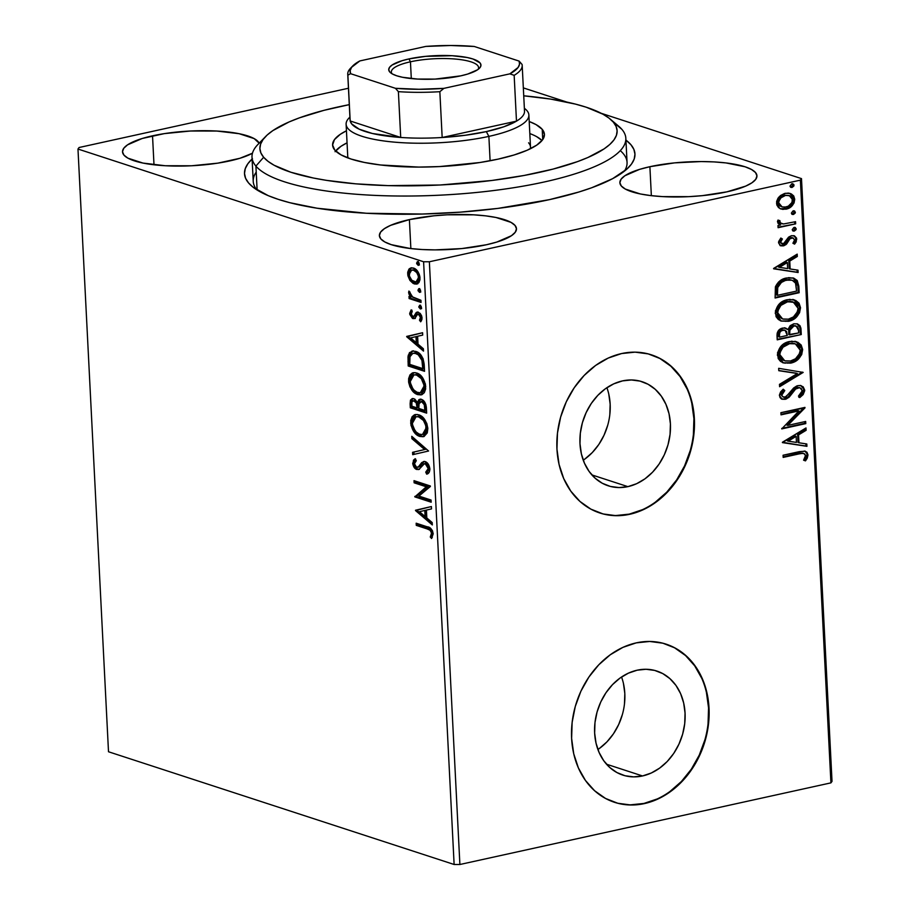 <?xml version="1.0" encoding="UTF-8"?>
<svg xmlns="http://www.w3.org/2000/svg" width="910" height="910" viewBox="0 0 910 910"><rect width="100%" height="100%" fill="white"/><g stroke="black" fill="none" stroke-linecap="round" stroke-linejoin="round"><path stroke-width="1.36" d="M614.58 123.191A187.153 47.411 177.1 0 1 621.928 129.402L613.385 122.19A178.838 45.307 177.1 0 1 474.906 182.398A178.838 45.307 177.1 0 1 263.638 157.248L255.915 166.098A187.153 47.411 -2.9 0 0 477.011 192.419A187.153 47.411 -2.9 0 0 621.928 129.402A187.153 47.411 177.1 0 1 625.83 138.286L627.058 162.389A187.153 47.411 177.1 0 1 624.34 171.216A187.153 47.411 -2.9 0 0 620.29 150.65M625.921 140.083A195.468 49.515 177.1 0 1 628.799 167.235A195.468 49.515 177.1 0 1 549.492 199.631L578.885 192.01L591.636 187.779L612.646 178.656L627.013 168.964L631.517 164.027L634.179 159.079L634.964 154.177L633.872 149.376L630.914 144.701L625.921 140.083M597.904 749.499A54.736 44.169 108.1 0 0 621.553 677.006M642.528 775.957L606.515 764.207L642.528 775.957L633.656 776.878L625.022 775.741L616.969 772.567L609.78 767.505L603.751 760.726L599.11 752.502L596.039 743.152L594.639 733.028L594.992 722.517L597.062 712.029L600.771 701.974L605.992 692.715L612.51 684.639L620.074 678.03L628.412 673.15L637.171 670.192A54.736 44.169 -71.9 0 1 656.827 671.045A54.736 44.169 -71.9 0 1 684.547 724.997A54.736 44.169 -71.9 0 1 642.528 775.957A54.736 44.169 -71.9 0 1 622.884 775.115A54.736 44.169 -71.9 0 1 595.163 721.152A54.736 44.169 -71.9 0 1 637.171 670.192L646.043 669.271L654.677 670.42L662.742 673.582L669.931 678.655L675.959 685.423L680.6 693.647L683.672 703.009L685.059 713.133L684.718 723.632L682.648 734.12L678.928 744.187L673.718 753.434L667.201 761.522L659.625 768.12L651.298 772.999L642.528 775.957M583.253 460.187A54.736 44.169 108.1 0 0 606.902 387.694M627.877 486.645L591.853 474.895L627.877 486.645L619.005 487.567L610.371 486.429L602.306 483.267L595.129 478.194L589.1 471.414L584.459 463.19L581.376 453.84L579.988 443.716L580.33 433.205L582.4 422.718L586.12 412.662L591.329 403.414L597.847 395.327L605.423 388.718L613.749 383.849L622.52 380.892A54.736 44.169 -71.9 0 1 642.176 381.734A54.736 44.169 -71.9 0 1 669.896 435.685A54.736 44.169 -71.9 0 1 627.877 486.645A54.736 44.169 -71.9 0 1 608.221 485.803A54.736 44.169 -71.9 0 1 580.5 431.84A54.736 44.169 -71.9 0 1 622.52 380.892L631.392 379.959L640.026 381.108L648.091 384.27L655.268 389.343L661.297 396.123L665.938 404.347L669.021 413.697L670.408 423.821L670.067 434.332L667.997 444.819L664.277 454.875L659.056 464.123L652.538 472.21L644.974 478.819L636.647 483.688L627.877 486.645M599.576 512.899A83.185 67.124 108.1 0 0 629.265 514.127L629.731 514.286A83.185 67.124 -71.9 0 1 599.872 513.001A83.185 67.124 -71.9 0 1 557.739 430.999A83.185 67.124 -71.9 0 1 621.598 353.558L608.267 358.051L595.606 365.456L584.106 375.5L574.199 387.785L566.27 401.845L560.628 417.133L557.477 433.069L556.954 449.039L559.07 464.43L563.745 478.637L570.798 491.138L579.954 501.433L590.874 509.134L603.137 513.957L616.252 515.686L629.731 514.286L643.063 509.793L655.723 502.377L667.223 492.344L677.131 480.059L685.059 466L690.701 450.712L693.852 434.775L694.375 418.805L692.26 403.414L687.585 389.196L680.532 376.706L671.375 366.4L660.455 358.699L648.193 353.888L635.078 352.147L621.598 353.558A83.185 67.124 -71.9 0 1 651.458 354.843A83.185 67.124 -71.9 0 1 693.591 436.846A83.185 67.124 -71.9 0 1 629.731 514.286L629.265 514.127A83.185 67.124 108.1 0 0 693.101 436.8A83.185 67.124 108.1 0 0 651.173 354.752M614.227 802.211A83.185 67.124 108.1 0 0 643.927 803.439L644.394 803.598A83.185 67.124 -71.9 0 1 614.523 802.313A83.185 67.124 -71.9 0 1 572.401 720.31A83.185 67.124 -71.9 0 1 636.249 642.869L622.918 647.363L610.269 654.768L598.757 664.812L588.861 677.097L580.933 691.156L575.279 706.444L572.14 722.381L571.616 738.351L573.721 753.73L578.396 767.949L585.448 780.45L594.617 790.744L605.537 798.445L617.788 803.257L630.914 804.997L644.394 803.598L657.714 799.105L670.374 791.689L681.874 781.656L691.782 769.371L699.71 755.311L705.364 740.012L708.503 724.076L709.027 708.116L706.911 692.726L702.247 678.507L695.194 666.018L686.026 655.712L675.106 648.011L662.855 643.199L649.729 641.459L636.249 642.869A83.185 67.124 -71.9 0 1 666.12 644.155A83.185 67.124 -71.9 0 1 708.242 726.146A83.185 67.124 -71.9 0 1 644.394 803.598L643.927 803.439A83.185 67.124 108.1 0 0 707.764 726.112A83.185 67.124 108.1 0 0 665.824 644.053M409.398 219.606A68.625 17.381 177.1 0 1 479.615 215.238A68.625 17.381 177.1 0 1 516.471 228.706A68.625 17.381 177.1 0 1 486.463 244.744L496.78 242.071L511.465 235.701L515.253 232.243L516.471 228.785L515.049 225.464L511.045 222.393L496.007 217.49L485.553 215.841L473.655 214.828L447.39 214.794L434.024 215.795L409.398 219.606L390.64 225.339L384.395 228.66L380.596 232.107L379.39 235.565L380.812 238.886L384.816 241.958L391.243 244.654L410.308 248.51L422.206 249.533L435.094 249.886L461.836 248.566L486.463 244.744A68.625 17.381 177.1 0 1 416.245 249.112A68.625 17.381 177.1 0 1 379.39 235.644A68.625 17.381 177.1 0 1 409.398 219.606L410.865 248.578L409.398 219.606M152.527 135.817A68.625 17.381 177.1 0 1 259.157 143.188L254.163 138.604L239.137 133.702L216.773 131.04L190.508 131.006L164.323 133.622L142.199 138.491L127.525 144.861L123.726 148.319L122.509 151.777L123.942 155.098L127.935 158.169L142.972 163.072L165.324 165.745L191.6 165.768L217.786 163.152L239.899 158.283L252.468 153.21A68.625 17.381 177.1 0 1 229.582 160.956A68.625 17.381 177.1 0 1 159.375 165.324A68.625 17.381 177.1 0 1 122.52 151.856A68.625 17.381 177.1 0 1 152.527 135.817L153.995 164.79L152.527 135.817M649.888 166.701A68.625 17.381 177.1 0 1 720.094 162.333A68.625 17.381 177.1 0 1 756.949 175.801A68.625 17.381 177.1 0 1 726.942 191.839L745.699 186.106L751.944 182.785L755.744 179.338L756.949 175.88L755.528 172.559L751.523 169.487L745.097 166.792L726.043 162.935L714.134 161.912L701.246 161.559L674.503 162.879L649.888 166.701L639.559 169.374L624.886 175.744L621.086 179.202L619.869 182.66L621.303 185.981L625.295 189.052L640.333 193.955L650.786 195.605L662.685 196.617L688.961 196.651L702.315 195.65L726.942 191.839A68.625 17.381 177.1 0 1 656.736 196.207A68.625 17.381 177.1 0 1 619.881 182.739A68.625 17.381 177.1 0 1 649.888 166.701L651.355 195.661L649.888 166.701M832.024 781.349L801.494 178.622L601.26 113.306L801.494 178.622L800.39 180.146L830.921 782.873L459.891 864.5L429.361 261.773L800.39 180.146L429.361 261.773L423.594 261.762L454.124 864.489L108.506 751.762L77.976 149.035L423.594 261.762L77.976 149.035L79.079 147.511L348.45 88.247L79.079 147.511L77.976 149.035L108.506 751.762L454.124 864.489L423.594 261.762L429.361 261.773L459.891 864.5L454.124 864.489L459.891 864.5L830.921 782.873L800.39 180.146L801.494 178.622L832.024 781.349L830.921 782.873L832.024 781.349M566.85 102.079L523.341 87.895L566.85 102.079M409.932 280.428L413.151 283.431L416.359 284.136L418.873 282.657L419.976 279.745L419.794 276.117L417.622 271.294L414.539 268.495L411.274 267.813L408.954 269.144L407.703 272.249L407.885 275.73L409.932 280.428L411.309 280.121L409.693 277.038L411.309 280.121L409.932 280.428L414.277 283.909L416.621 284.091L420.022 277.971C419.044 272.397 416.86 269.087 413.47 268.04L411.07 267.847L409.329 268.757L407.657 273.944L409.932 280.428M421.057 302.438L420.943 300.266L411.991 296.671L408.931 291.029L408.852 293.885L410.763 296.944L409 296.376L409.113 298.537L421.057 302.438L420.943 300.266L412.81 297.286L408.931 291.029L408.601 292.542L410.763 296.944L409 296.376L409.113 298.537L421.057 302.438M414.926 318.432L413.003 318.602L414.812 318.511L417.417 314.519L419.908 314.075L421.501 315.634L421.967 317.351L419.908 314.075L418.532 314.382L420.591 317.647L421.967 317.351L421.284 319.49L421.967 317.351L420.591 317.647L419.487 320.206L420.864 319.911L421.501 320.786L420.864 319.911L419.487 320.206L420.659 321.81L422.047 317.886L418.361 312.198L416.552 312.301L417.667 312.062L416.552 312.301L415.017 314.496L416.393 314.189L415.267 315.952L416.393 314.189L415.017 314.496L413.891 316.259L415.267 315.952L412.833 316.418L411.127 313.802L412.241 311.447L411.149 309.844L409.773 314.416L412.457 318.375L414.812 318.511L417.246 314.689L418.532 314.382L420.522 317.055L419.487 320.206L420.659 321.81L421.99 319.194L421.626 315.804L420.158 313.37L417.428 312.062L416.086 312.687L413.891 316.259L412.56 316.293L411.183 314.291L412.241 311.447L411.149 309.844L409.659 313.461L411.036 313.165L411.661 310.606M424.219 364.774L423.048 358.574L419.294 353.41L413.459 350.964L409.477 352.625L407.998 356.72L408.203 365.979L424.549 371.314L424.219 364.774C423.241 357.073 420.397 352.614 415.699 351.397L412.014 351.078L408.237 355.218L408.203 365.979L424.549 371.314L424.219 364.774M426.665 413.14L425.88 404.586L422.251 399.729L418.941 399.615L417.451 402.447L414.823 399.137L412.298 398.534L410.467 400.104L410.114 403.835L410.319 407.805L426.665 413.14L426.38 407.521C425.766 402.993 424.105 400.275 421.398 399.365L419.783 399.251L417.451 402.447L413.834 398.671L412.207 398.546L410.114 403.835L410.319 407.805L426.665 413.14M428.587 451.007L411.764 436.299L411.877 438.654L424.629 449.54L412.571 452.327L412.696 454.682L428.587 451.007L411.764 436.299L411.877 438.654L424.629 449.54L412.571 452.327L412.696 454.682L428.587 451.007M431.067 500.045L418.907 496.075L430.35 485.986L414.004 480.651L414.118 482.812L426.312 486.793L414.835 496.883L431.181 502.206L431.067 500.045L418.907 496.075L430.385 486.475L414.004 480.651L414.118 482.812L426.312 486.793L414.835 496.883L431.181 502.206L431.067 500.045M427.143 528.915L430.043 530.234L431.306 532.191L431.431 534.329L430.259 537.002L431.579 538.515L433.194 533.817L432.455 530.723L430.851 528.539L416.166 523.204L416.268 525.366L427.143 528.915L428.519 528.608L417.644 525.059L416.268 525.366L427.143 528.915C429.122 528.915 430.578 530.371 431.511 533.294L430.259 537.002L431.579 538.515L433.194 533.817C432.125 529.245 430.123 526.901 427.2 526.799L416.166 523.204L416.268 525.366L417.644 525.059L417.576 523.659L417.644 525.059L428.519 528.608L427.143 528.915M415.529 510.578L432.33 524.933L432.204 522.567L426.824 517.972L426.426 510.078L431.511 508.895L431.397 506.54L415.506 510.226L416.882 509.918L415.529 510.578L432.33 524.933L432.204 522.567L426.824 517.972L426.426 510.078L431.511 508.895L431.397 506.54L415.529 510.578M429.907 468.98L428.189 464.066L424.424 461.438L421.739 462.553L418.202 467.08L416.234 467.149L414.391 463.463L416.291 460.722L415.21 458.697L413.47 460.176L412.901 464.555L414.186 467.467L416.109 469.219L419.214 469.196L424.447 463.668L426.813 464.862L428.132 467.717L428.018 470.083L425.732 472.108L426.653 474.133L429.361 471.983L429.907 468.98C429.213 464.896 427.632 462.439 425.186 461.597L423.56 461.507L418.646 466.693L416.609 467.308L414.391 463.804L416.291 460.722L415.21 458.697L412.708 463.224C413.311 466.75 414.664 468.843 416.78 469.492L419.214 469.196L423.696 463.941L425.266 463.759L428.235 468.593L425.732 472.108L426.653 474.133C428.599 473.848 429.691 472.131 429.907 468.98M423.855 436.527L419.874 436.459L424.094 436.436L427.268 432.898L427.848 428.394L426.767 423.332L421.649 416.336L417.235 414.459L414.437 414.789L412.093 416.746L410.74 420.5L411.024 425.516L414.892 433.035L418.407 435.833L421.25 436.163C416.598 434.798 413.527 430.293 412.048 422.649L410.672 422.957C412.15 430.601 415.222 435.094 419.874 436.459L423.184 436.732L427.848 428.394C426.415 420.716 423.366 416.188 418.702 414.801L415.29 414.528L410.672 422.957L412.048 422.649L415.79 414.494M421.739 394.701L417.758 394.633L421.978 394.599L424.299 392.665L425.652 388.979L425.391 383.986L422.331 377.377L419.533 374.51L415.108 372.622L412.31 372.963L409.978 374.909L408.624 378.662L408.67 382.405L409.955 386.83L412.776 391.209L416.279 394.007L419.135 394.326C414.482 392.961 411.411 388.468 409.932 380.824L408.556 381.119C410.035 388.763 413.106 393.268 417.758 394.633L421.057 394.906L425.732 386.557C424.299 378.878 421.25 374.351 416.587 372.963L413.163 372.69L408.556 381.119L409.932 380.824L413.675 372.668M406.724 336.768L423.525 351.112L423.4 348.757L418.02 344.162L417.622 336.256L422.706 335.085L422.593 332.73L406.702 336.404L408.078 336.108L406.724 336.768L423.525 351.112L423.4 348.757L418.02 344.162L417.622 336.256L422.706 335.085L422.593 332.73L406.724 336.768M421.626 308.604L420.17 306.363L418.793 306.659L420.249 308.911L421.432 308.285L421.193 306.363L419.601 305.248L418.964 307.478L420.761 308.956M420.784 292.019L419.328 289.767L417.952 290.074L419.408 292.326L420.591 291.7L420.352 289.778L418.759 288.663L418.122 290.893L419.92 292.36M419.419 264.969L417.963 262.728L416.587 263.024L418.043 265.276L419.226 264.651L418.975 262.728L417.394 261.614L416.757 263.854L418.543 265.322M779.745 208.447L782.793 209.402L787.639 208.72L791.95 205.933L794.066 202.919L794.726 199.244L793.713 195.946L791.336 193.932L788.401 193.079L784.454 193.523L780.518 195.525L778.027 198.152L776.639 201.474L776.821 204.955L778.516 207.594L781.098 209.038L786.081 209.175C791.074 208.14 793.952 204.83 794.726 199.244L790.187 193.455L785.273 193.307L779.131 196.787L776.537 203.249L779.745 208.447M795.659 223.849L795.545 221.676L783.59 223.962L780.2 222.916L779.915 220.686L777.993 220.072L777.504 221.392L778.164 223.564L780.564 224.975L777.97 225.543L778.084 227.705L795.659 223.849L778.061 227.204L795.659 223.849L795.545 221.676L783.59 223.962L781.462 223.667L779.654 221.733L779.915 220.686L777.993 220.072L777.481 221.847L780.564 224.975L777.97 225.543L778.084 227.705L795.659 223.849M778.539 242.765L780.234 245.575L784.056 245.677L786.706 243.914L789.994 238.738L792.633 237.794L794.601 239.876L792.906 243.254L794.589 244.13L796.193 241.889L796.58 238.147L794.555 235.929L791.438 235.713L788.401 237.362L783.578 243.607L780.962 243.015L780.837 241.241L782.395 238.977L780.826 238.045L778.71 241.434L778.539 242.765L780.803 245.814L783.351 245.871L786.024 244.585L789.994 238.738L793.065 237.897L794.601 239.876L792.906 243.254L794.589 244.13L796.75 239.159L794.191 235.781L791.438 235.713L788.754 237.021L784.727 242.856L783.157 243.732L781.94 243.698L780.689 242.162L782.395 238.977L780.826 238.045L778.539 242.765M798.821 286.184L797.251 280.542L793.827 278.176L788.674 277.641L781.952 279.62L778.619 281.952L775.582 286.388L775.104 298.014L799.151 292.724L798.821 286.184L797.888 285.876L798.218 292.417L799.151 292.724L798.821 286.184L793.645 278.119L786.547 277.994C781.599 278.744 777.891 281.702 775.411 286.866L775.104 298.014L799.151 292.724L775.07 297.502L798.218 292.417L797.888 285.876L798.821 286.184M801.266 334.55L800.914 328.203L799.958 325.678L797.479 323.903L793.816 323.789L790.176 325.678L787.901 329.579L784.101 327.896L779.313 329.682L777.185 333.105L777.22 339.839L801.266 334.55L777.197 339.339L801.266 334.55L800.982 328.931L797.433 323.88L793.816 323.789L787.901 329.579L785.853 328.157L782.645 328.066C778.858 328.942 776.981 331.536 777.015 335.858L777.22 339.839L801.266 334.55M803.189 372.417L778.664 368.322L778.778 370.688L797.376 373.51L779.472 384.361L779.597 386.716L803.189 372.417L802.256 372.11L779.552 385.874L802.256 372.11L803.189 372.417L778.664 368.322L778.778 370.688L797.376 373.51L779.472 384.361L779.597 386.716L803.189 372.417M805.668 421.455L787.776 425.391L804.952 407.396L780.905 412.685L781.019 414.846L798.957 410.899L781.736 428.906L805.782 423.616L805.668 421.455L787.776 425.391L804.986 407.885L780.905 412.685L781.019 414.846L798.957 410.899L781.736 428.906L805.782 423.616L805.668 421.455M799.173 453.874L802.893 453.305L805.009 454.181L805.464 456.274L803.576 460.187L805.486 460.881L807.272 458.151L807.989 454.954L806.977 452.236L804.667 451.053L783.066 455.239L783.169 457.4L798.241 453.578L783.146 456.888L798.241 453.578L803.883 453.442L805.521 455.512L803.576 460.187L805.486 460.881L807.989 454.954L805.384 451.224L799.298 451.656L783.066 455.239L783.169 457.4L799.173 453.874M782.429 442.613L806.931 446.332L806.806 443.978L798.957 442.783L798.559 434.889L806.123 430.305L805.998 427.95L782.407 442.249L806.931 446.332L806.806 443.978L798.957 442.783L798.559 434.889L806.123 430.305L805.998 427.95L782.429 442.613M799.617 387.74L797.035 387.478L800.129 387.865L802.245 390.811L798.457 396.1L799.765 397.59L804.702 390.117L803.2 386.83L800.174 385.476L796.785 385.942L793.691 387.944L785.91 396.908L782.987 396.942L781.974 395.634L782.122 393.643L784.773 390.572L783.214 389.207L780.609 391.891L779.415 395.054L780.052 397.602L781.485 398.944L786.229 399.046L789.459 396.828L795.647 389.014L799.435 387.705L801.346 388.638L802.245 390.811L800.925 393.939L798.457 396.1L799.765 397.59L803.166 394.565L804.702 390.709L803.769 389.81L799.242 396.999M795.954 341.557L802.654 349.52L796.432 341.694L789.448 341.523C782.509 342.911 778.482 347.483 777.379 355.253L783.442 362.908L792.815 362.521L798.753 358.711L801.687 354.57L802.654 349.52L801.164 345.015L797.842 342.274L791.62 341.193L785.159 343.07L781.269 345.959L777.538 352.671L778.209 358.551L780.439 361.315L783.373 362.885L790.665 363.135L782.987 362.749M793.838 299.72L800.527 307.694L794.316 299.868L787.332 299.697C780.393 301.074 776.366 305.658 775.252 313.427L781.315 321.082L790.688 320.684L796.625 316.873L799.56 312.733L800.527 307.694L799.048 303.189L795.727 300.448L789.505 299.356L783.044 301.233L779.153 304.133L775.422 310.845L776.082 316.714L778.323 319.478L781.258 321.059L788.549 321.31L780.86 320.923M773.625 268.803L798.127 272.522L798.002 270.168L790.153 268.973L789.755 261.079L797.308 256.483L797.194 254.129L773.602 268.439L798.127 272.522L798.002 270.168L790.153 268.973L789.755 261.079L797.308 256.483L797.194 254.129L773.625 268.803M794.68 227.409L796.227 228.819L794.123 227.466L792.212 229.707L794.316 231.072L796.068 229.638L795.476 227.625L793.782 227.568L792.212 229.707L792.963 230.912L794.316 231.072L792.815 230.821M793.838 210.813L795.385 212.235L793.292 210.87L791.37 213.122L793.474 214.476L795.226 213.054L794.635 211.029L792.94 210.972L791.37 213.122L792.121 214.328L793.474 214.476L791.973 214.237M792.473 183.774L794.009 185.185L791.916 183.831L790.005 186.072L792.098 187.437L793.861 186.015L793.782 184.457L791.575 183.934L790.028 186.277L792.098 187.437L790.597 187.187M252.457 158.693L247.952 163.629L245.29 168.577L244.506 173.48L245.598 178.28L248.555 182.944L253.355 187.426L268.291 195.673L278.267 199.347L289.801 202.691L317.078 208.219L366.457 213.258L422.138 214.043L460.414 212.144L497.895 208.401L549.492 199.631A195.468 49.515 177.1 0 1 251.979 186.323A195.468 49.515 177.1 0 1 252.093 159.023M256.211 172.104A187.153 47.411 -2.9 0 0 256.813 189.826A187.153 47.411 177.1 0 1 253.23 181.329L252.002 157.225A187.153 47.411 177.1 0 1 262.387 140.515M630.437 804.849L643.927 803.439L657.247 798.946M669.908 791.541L681.408 781.497L691.316 769.212L699.244 755.152L704.886 739.864M708.037 723.928L708.56 707.957L706.444 692.567M701.781 678.36L694.717 665.858L685.56 655.564L674.64 647.863M615.786 515.538L629.265 514.127L642.596 509.634M655.257 502.229L666.757 492.185L676.665 479.9L684.593 465.852L690.235 450.552M693.386 434.616L693.909 418.646L691.793 403.266M687.118 389.048L680.066 376.547L670.909 366.252L659.989 358.551M584.72 459.163L592.296 452.554L598.814 444.478L604.024 435.219L607.743 425.163M609.814 414.676L610.155 404.165L608.767 394.041M599.383 748.475L606.947 741.866L613.465 733.779L618.686 724.531L622.394 714.475M624.465 703.987L624.817 693.477L623.43 683.353M804.895 451.098L807.989 454.954L807.056 454.647L804.554 460.574L807.056 455.057L806.772 453.146L804.804 451.053M803.883 453.442L798.241 453.578L802.859 453.112M805.111 428.485L805.179 429.998L806.123 430.305L805.179 429.998L797.626 434.582L798.559 434.889L797.626 434.582L798.024 442.487L798.957 442.783L798.024 442.487L797.626 434.582L805.179 429.998L805.111 428.485M805.885 443.841L805.998 446.036L806.931 446.332L782.418 442.453L805.998 446.036L805.885 443.841M795.203 436.049L787.286 440.861L788.219 441.157L796.136 436.356L795.203 436.049L787.286 440.861L788.219 441.157L796.136 436.356L796.443 442.408L788.219 441.157L796.443 442.408L796.136 436.356L795.203 436.049M804.759 421.66L804.849 423.309L805.782 423.616L781.77 428.394L804.849 423.309L804.759 421.66M798.024 410.592L780.996 414.346L798.024 410.592M804.076 407.589L804.986 407.885L804.076 407.589M804.03 407.6L786.843 425.084L787.776 425.391L786.843 425.084L804.03 407.6M795.647 389.014L797.968 387.785L797.035 387.478L794.714 388.707L795.647 389.014L794.714 388.707L791.063 393.131L791.996 393.438L795.647 389.014M788.89 397.408L791.996 393.438L791.063 393.131L787.958 397.101L788.89 397.408L787.958 397.101L784.352 399.024L785.284 399.319L788.89 397.408M800.777 385.578L804.702 390.117L801.232 385.703L797.899 385.613L785.068 397.181L783.453 397.147L780.951 394.712L781.929 392.153L783.84 390.265L780.951 394.712L781.883 395.02L784.773 390.572L783.214 389.207L779.415 395.531L782.202 399.24L785.284 399.319L781.736 399.058M783.055 396.953L780.951 394.712L783.453 397.147M798.832 397.295L800.629 395.896M801.699 394.872L803.587 391.596L803.553 388.513M803.041 387.398L800.322 385.408M783.362 399.171L787.958 397.101L794.202 389.184M794.714 388.707L797.035 387.478L799.298 387.592M796.432 373.202L778.778 370.518L796.432 373.202M790.665 363.135C797.513 361.725 801.505 357.198 802.654 349.52L801.71 349.224C800.572 356.891 796.58 361.429 789.732 362.828L790.665 363.135M783.601 362.908L788.652 363.033L793.986 361.281M784.5 363.067L785.41 363.17M787.559 363.158L788.652 363.033M795.476 360.36L799.458 356.458M800.607 354.559L801.664 348.587L799.742 344.105M798.73 343.138L794.931 341.227M784.443 360.69L781.656 359.404L779.29 356.254L779.074 352.25L780.553 348.803L786.888 343.878L792.11 343.093L795.408 343.946M794.851 343.707L788.629 343.388L794.737 343.673L797.786 345.186L799.458 347.301L800.186 350.145L799.719 353.342L795.545 358.745L790.54 360.974L785.375 360.997L781.804 359.018L779.836 354.616C780.814 348.439 784.056 344.799 789.562 343.684L788.629 343.388C783.123 344.492 779.881 348.132 778.903 354.308L784.773 360.826L779.836 354.616L780.006 352.557L783.021 347.211L789.562 343.684L795.329 343.843L800.186 350.145C799.23 356.265 796.022 359.871 790.54 360.974L784.773 360.826M785.364 328.021L786.968 329.284L784.579 327.748M796.944 323.744L800.982 328.931L800.049 328.624L800.334 334.243L799.844 327.202L797.638 324.108M795.704 325.916L792.997 325.655L793.929 325.951L792.997 325.655L788.868 329.989L789.8 330.296L788.868 329.989L788.765 333.492L789.698 333.799L789.8 330.296L793.929 325.951L796.193 326.042L798.57 330.455L798.696 332.923L788.811 334.596L789.755 334.891L789.698 333.799L788.765 333.492L788.811 334.596L788.754 330.876L790.392 327.088L792.997 325.655L795.317 325.757M784.591 330.171L781.872 329.921C779.608 330.421 778.494 331.979 778.528 334.584L779.461 334.891C779.426 332.286 780.541 330.728 782.805 330.228L785.091 330.296L787.286 335.437L779.574 337.132L778.641 336.825L779.574 337.132L779.461 334.891L778.528 334.584L778.641 336.825L779.313 331.433L781.178 330.114L784.045 329.966M779.461 334.891L779.824 332.446L781.44 330.728L784.511 330.159L786.615 331.49L787.286 335.437L779.574 337.132L779.461 334.891M788.549 321.31C795.397 319.899 799.389 315.361 800.527 307.694L799.594 307.387C798.457 315.053 794.464 319.592 787.616 321.002L788.549 321.31M781.485 321.071L786.524 321.207L791.871 319.444M785.444 321.332L786.524 321.207M793.361 318.534L797.342 314.632M798.491 312.733L799.594 307.387L797.626 302.279M796.614 301.312L792.815 299.39M777.561 315.292L776.958 310.424L779.972 305.077L786.502 301.551L789.994 301.267L793.292 302.12M782.316 318.864L778.05 316.066M792.735 301.87L786.502 301.551L794.225 302.427L797.342 305.476L798.07 308.308L797.604 311.504L793.429 316.919L788.424 319.148L783.248 319.16L779.677 317.192L777.72 312.79C778.698 306.613 781.929 302.962 787.434 301.858L786.502 301.551C780.996 302.666 777.754 306.306 776.787 312.483L782.657 318.989L777.72 312.79L777.891 310.731L780.905 305.385L787.434 301.858L793.213 302.018L798.07 308.308C797.114 314.428 793.907 318.045 788.424 319.148L782.657 318.989M793.156 277.971L797.888 285.876L797.786 284.648M797.604 283.465L796.318 280.246L792.894 277.88M778.255 284.295L781.724 281.326L785.717 279.848C781.656 280.462 778.687 282.908 776.81 287.207L777.743 287.514L776.81 287.207L776.446 293.577L777.39 293.885L776.446 293.577L776.526 294.999L777.458 295.306L777.743 287.514C779.62 283.215 782.6 280.758 786.661 280.155L792.155 280.212L795.545 283.124L796.568 291.098L777.458 295.306L776.526 294.999L776.401 290.404L777.572 285.342M792.155 280.212L785.717 279.848L789.334 279.541L792.383 280.416M796.307 254.675L796.375 256.188L797.308 256.483L796.375 256.188L788.822 260.772L789.755 261.079L788.822 260.772L789.22 268.666L790.153 268.973L789.22 268.666L788.822 260.772L796.375 256.188L796.307 254.675M797.08 270.031L797.194 272.215L798.127 272.522L773.614 268.632L797.194 272.215L797.08 270.031M786.399 262.239L778.482 267.039L779.415 267.347L787.332 262.546L786.399 262.239L778.482 267.039L779.415 267.347L787.332 262.546L787.639 268.598L779.415 267.347L787.639 268.598L787.332 262.546L786.399 262.239M781.406 243.482L779.779 242.094L781.462 238.682L780.678 238.215L782.395 238.977L781.462 238.682L779.756 241.855L781.94 243.698M793.679 235.656L796.75 239.159L795.818 238.852L794.566 242.788M793.065 237.897L790.71 237.544L791.643 237.851L789.05 238.431L789.994 238.738L789.05 238.431L787.355 241.139L788.299 241.434L787.355 241.139L785.091 244.278L786.024 244.585L785.091 244.278L782.418 245.575L783.351 245.871L780.359 245.643M780.029 245.563L784.465 244.744L789.05 238.431L791.7 237.499M795.704 240.251L795.647 237.851L793.929 235.781M793.258 231.049L794.316 231.072L796.227 228.819L795.294 228.524L793.372 230.765L794.316 231.072M795.147 227.489L794.123 227.466M792.678 230.81L795.135 229.343L794.544 227.318M794.066 230.503L794.68 230.025M781.451 223.576L779.745 222.995L778.721 221.426L778.983 220.391L778.721 221.426L781.462 223.667M794.646 221.881L794.726 223.542L794.646 221.881M792.417 214.453L793.474 214.476L795.385 212.235L794.453 211.928L792.542 214.18L793.474 214.476M794.316 210.892L793.292 210.87M791.837 214.225L794.293 212.747L793.702 210.733M793.224 213.918L793.838 213.44M789.709 193.318L794.726 199.244L793.793 198.949C793.019 204.523 790.142 207.833 785.148 208.868L780.643 208.879M780.291 208.777L786.706 208.413L791.996 204.523M792.746 203.396L793.793 198.949L792.451 195.206M791.677 194.444L790.392 193.614M781.77 206.775L779.335 205.637L778.016 203.794L777.879 201.076L779.108 198.551L783.874 195.32L789.015 195.525M789.323 195.593L784.465 195.172L789.948 195.832L792.326 198.414L792.018 202.464L788.288 206.183L784.807 207.196L782.043 206.9L779.552 205.205L778.698 202.782C779.426 198.642 781.667 196.196 785.398 195.468L784.465 195.172C780.735 195.9 778.494 198.335 777.754 202.475L782.099 206.923L778.698 202.782L778.812 201.383L780.951 197.834L785.398 195.468L789.323 195.593L792.564 199.734C791.905 203.863 789.709 206.297 785.99 207.014L782.099 206.923M791.04 187.414L792.098 187.437L794.009 185.185L793.076 184.889L791.165 187.13L792.098 187.437M792.94 183.854L791.916 183.831M790.471 187.176L792.928 185.708L792.326 183.683M791.848 186.868L792.473 186.391M789.698 333.799L789.903 329.886L791.325 327.395L794.385 325.882L797.353 326.69L798.297 328.362L798.696 332.923L789.755 334.891L789.698 333.799M777.458 295.306L777.743 287.514L781.406 282.441L785.307 280.507L789.55 279.814L792.348 280.28L794.953 282.134L795.966 284.443L796.568 291.098L777.458 295.306M432.318 537.48L431.636 536.707L430.259 537.002L431.636 536.707L432.728 534.329L431.351 534.636L432.728 534.329L432.887 532.987L431.511 533.294L432.887 532.987C431.943 530.064 430.487 528.608 428.519 528.608L431.408 529.938L432.682 531.895L432.807 534.034L431.636 536.707L432.318 537.48M432.25 523.386L416.894 510.283L432.25 523.386M426.471 516.197L426.164 510.146L424.788 510.453L426.164 510.146L426.471 516.197L425.095 516.505L426.471 516.197M419.453 511.693L424.788 510.453L425.095 516.505L419.453 511.693L424.788 510.453L425.095 516.505L419.453 511.693M431.135 501.444L416.2 496.576L414.835 496.883L416.2 496.576L414.812 496.416L416.177 496.121L427.689 486.486L426.312 486.793L427.689 486.486L415.495 482.516L414.118 482.812L415.495 482.516L415.426 481.106L415.495 482.516L427.689 486.486L416.2 496.576L431.135 501.444M425.436 463.463L427.78 464.134L429.509 467.421L429.395 469.787L427.108 471.801L427.893 473.541L427.108 471.801L425.732 472.108L427.108 471.801L429.611 468.286L428.235 468.593L429.611 468.286L426.642 463.452L424.731 463.884M423.696 463.941L425.266 463.759M418.293 469.605L419.214 469.196M418.941 469.355L418.156 469.196C416.041 468.536 414.687 466.455 414.084 462.928L412.708 463.224L414.084 462.928L415.472 459.197M418.918 467.08L416.609 467.308M417.974 467.012L420.022 466.386L418.646 466.693L420.022 466.386L421.512 464.248L420.147 464.555L421.512 464.248L424.242 461.427M424.367 461.37L418.543 467.114M415.665 459.027L414.084 462.451L415.574 467.183M414.243 461.165L414.107 461.996M417.485 468.912L419.43 469.344M414.061 454.363L413.948 452.031L412.571 452.327L426.005 449.233L424.629 449.54L426.005 449.233L413.254 438.347L411.877 438.654L413.254 438.347L413.208 437.539L426.005 449.233L413.948 452.031L414.061 454.363M413.481 416.427L412.116 420.192L412.173 423.935L415.495 431.806M416.257 432.716L419.044 435.105L422.729 436.493M416.268 432.739L417.064 433.558M422.706 436.493L424.128 436.504M424.822 420.181L426.665 423.537L427.552 427.609C426.403 421.398 423.946 417.747 420.181 416.655L418.816 416.962C422.57 418.054 425.027 421.705 426.176 427.916L422.467 434.514L419.76 434.298C416.018 433.205 413.549 429.577 412.344 423.4L416.063 416.746L420.181 416.655L423.969 419.157M422.467 434.514L423.844 434.218L427.552 427.609L426.176 427.916L427.552 427.609L427.063 431.203L425.505 433.387L423.434 434.275M416.78 416.655L419.01 416.382M420.181 416.655L416.063 416.746M426.631 412.378L411.695 407.509L410.319 407.805L411.695 407.509L411.491 403.528L410.114 403.835L411.491 403.528L412.332 398.989L411.491 401.537L411.695 407.509L426.631 412.378M420.807 399.058L418.827 402.14L417.451 402.447L418.827 402.14L420.522 399.194M419.396 400.423L419.066 401.23M421.137 401.492L422.422 401.117L424.299 402.152L425.8 404.95L426.255 410.126L426.13 407.657C425.982 404.222 424.902 402.084 422.888 401.23L421.512 401.526C423.525 402.379 424.606 404.529 424.754 407.953L426.13 407.657L424.754 407.953L424.879 410.433L426.255 410.126L424.879 410.433L418.805 408.442L418.759 403.972L421.512 401.526L424.276 404.723L424.879 410.433L418.805 408.442L419.123 402.675L421.512 401.526M413.629 400.9L415.688 400.673L417.576 402.538L418.498 407.6L417.576 402.538M411.889 406.19L411.775 403.949C411.707 401.378 412.446 400.343 413.982 400.844L415.347 400.548L413.982 400.844C415.893 401.572 416.916 403.562 417.064 406.793L418.441 406.497L417.064 406.793L417.121 407.896L418.498 407.6L417.121 407.896L411.889 406.19L411.9 401.992L413.504 400.741L416.211 402.846L417.121 407.896L411.889 406.19M417.269 402.038L415.347 400.548L413.982 400.844M411.365 374.59L410 378.367L410.046 382.098L413.379 389.969M414.13 390.89L417.656 393.7L422.012 394.667M422.706 378.344L424.549 381.711L425.436 385.783C424.287 379.572 421.83 375.921 418.065 374.829L416.689 375.136C420.454 376.217 422.911 379.868 424.06 386.079L420.352 392.688L417.644 392.46C413.902 391.368 411.434 387.74 410.228 381.574L413.948 374.92L418.065 374.829L421.853 377.332M420.352 392.688L421.728 392.381L425.436 385.783L424.06 386.079L425.436 385.783L424.947 389.366L423.389 391.562L421.319 392.449M414.653 374.818L416.894 374.556M418.065 374.829L413.948 374.92M413.322 350.794L410.842 352.318L409.602 354.911L409.568 365.672L424.504 370.552L409.568 365.672L408.203 365.979L409.568 365.672L409.352 361.418L407.987 361.714L409.352 361.418L409.602 354.911L408.237 355.218L409.602 354.911L412.73 350.976M414.107 353.046L416.723 353.125M417.178 353.262L415.813 353.569C418.35 354.126 420.397 356.39 421.933 360.349L423.309 360.053C421.762 356.083 419.726 353.819 417.178 353.262L420.613 355.366L423.07 359.325L424.128 368.3L422.763 368.596L409.762 364.364L409.841 356.868L412.89 353.308L417.178 353.262L412.89 353.308M421.933 360.349L422.638 366.275L424.014 365.968L423.309 360.053L421.933 360.349L422.763 368.596L424.128 368.3L424.014 365.968L422.638 366.275L422.763 368.596L409.762 364.364L410 356.22L412.73 353.342L415.347 353.433L418.225 354.798L421.933 360.349M423.446 349.576L408.089 336.461L423.446 349.576M417.667 342.387L417.36 336.336L415.984 336.643L417.36 336.336L417.667 342.387L416.291 342.695L417.667 342.387M410.649 337.883L415.984 336.643L416.291 342.695L410.649 337.883L415.984 336.643L416.291 342.695L410.649 337.883M413.891 316.259L412.833 316.418M416.393 314.189L417.929 312.005L416.393 314.189M417.417 314.519L418.532 314.382M419.908 314.075L418.793 314.212L419.908 314.075M411.161 314.189L411.036 313.165L409.659 313.461L413.003 318.602L414.38 318.295L411.229 314.473L412.822 317.328L415.313 318.443M411.968 310.162L411.218 314.439M420.249 308.911L421.523 307.546L419.555 305.26M420.067 305.305L418.793 306.659L420.17 306.363L420.34 305.43M420.568 305.146L420.227 306.772L421.387 308.501M421.023 301.665L410.49 298.23L409.113 298.537L410.49 298.23L410.41 296.831L410.49 298.23L421.023 301.665M411.991 296.671L410.763 296.944L411.991 296.671M410.091 293.088L409.978 292.235L408.601 292.542L409.978 292.178M409.978 292.019L410.228 293.589M419.408 292.326L420.682 290.961L418.714 288.675M419.226 288.72L417.952 290.074L419.328 289.767L419.499 288.845M419.726 288.561L419.385 290.188L420.545 291.917M409.182 275.025L409.034 273.637L407.657 273.944L409.034 273.637L410.706 268.45L409.329 268.757L411.775 267.767M417.303 283.875L414.277 283.909L415.654 283.601L412.344 281.406M411.638 267.824L409.398 270.463L409.25 275.423M413.402 282.384L417.736 283.84M414.971 269.906L418.088 272.249L419.339 274.479L414.971 269.906L413.595 270.213C416.12 270.93 417.77 273.364 418.554 277.505L419.931 277.197L419.601 279.632L417.11 281.634M412.651 269.883L414.562 269.792M416.063 281.884L417.428 281.577L419.931 277.197L418.554 277.505L416.063 281.884L414.175 281.747C411.638 281.019 409.955 278.574 409.125 274.422L411.673 270.065M418.043 265.276L419.317 263.923L417.337 261.625M417.861 261.671L416.587 263.024L417.963 262.728L418.134 261.796M418.35 261.523L418.02 263.138L419.18 264.867M418.816 416.962L423.457 420.477L425.903 425.846L425.698 431.499L424.128 433.695L422.069 434.582L419.169 434.07L416.234 432.057L413.606 428.257L412.446 424.435L412.423 421.455L413.766 418.19L416.496 416.678L418.816 416.962M416.689 375.136L421.33 378.651L423.969 385.055L423.571 389.673L422.012 391.869L419.942 392.756L417.053 392.244L414.107 390.219L411.866 387.182L410.33 382.61L410.308 379.629L411.889 376.08L414.368 374.84L416.689 375.136M413.595 270.213L416.712 272.545L418.373 276.117L418.225 279.927L415.733 281.941L411.786 280.235L409.318 275.832L409.989 271.18L411.274 270.179L413.595 270.213M348.041 157.999A91.5 23.182 177.1 0 1 347.745 156.406L348.041 157.999M334.812 150.116A106.049 26.868 177.1 0 1 332.594 145.088A106.049 26.868 177.1 0 1 346.448 130.778L340.295 134.305L334.436 139.639L332.594 144.974L334.812 150.116L341.011 154.848L350.964 159.011L364.273 162.424L380.448 164.972L418.771 167.087L439.45 166.575L479.911 162.515L498.145 159.125L514.07 154.984L527.106 150.264L536.729 145.134L542.587 139.799L544.43 134.464L542.212 129.322L542.735 139.583L542.212 129.322A106.049 26.868 177.1 0 1 544.43 134.35A106.049 26.868 177.1 0 1 450.04 165.916A106.049 26.868 177.1 0 1 334.812 150.116M529.211 121.519A106.049 26.868 177.1 0 1 542.212 129.322L536.013 124.579L529.211 121.519M536.627 136.637L542.03 140.515A106.049 26.868 -2.9 0 0 529.813 133.577M335.051 151.697L340.909 146.351L347.051 142.836A106.049 26.868 -2.9 0 0 335.608 150.969M625.83 138.286A187.153 47.411 177.1 0 1 459.254 193.978A187.153 47.411 177.1 0 1 255.915 166.098L257.12 190.019L255.915 166.098A187.153 47.411 177.1 0 1 252.002 157.225M265.538 136.602L257.894 144.497A187.153 47.411 -2.9 0 0 255.915 166.098L263.638 157.248A178.838 45.307 177.1 0 1 265.538 136.602A178.838 45.307 177.1 0 1 349.281 104.65L323.971 110.337L299.435 117.845L289.118 121.929L272.886 130.585L267.13 135.055L263.024 139.583L260.601 144.11L259.896 148.592L260.908 152.982L263.638 157.248L268.052 161.354L274.103 165.245L290.881 172.252L313.324 178.007L326.417 180.351L355.708 183.831L388.172 185.629L440.099 185.003L491.878 180.476L524.103 175.471L553.053 169.101L577.588 161.593L587.905 157.498L604.138 148.853L609.893 144.371L614 139.856L616.423 135.328L617.128 130.847L616.115 126.456L613.385 122.19L608.983 118.084L602.932 114.194L586.142 107.187L575.586 104.138L550.607 99.088L523.739 95.812A178.838 45.307 177.1 0 1 610.291 119.142A178.838 45.307 177.1 0 1 613.385 122.19L621.928 129.402A187.153 47.411 -2.9 0 0 618.686 126.217L610.291 119.142M530.507 147.238L530.371 148.762A91.5 23.182 177.1 0 0 530.507 147.147L528.881 115.001A91.5 23.182 177.1 0 1 488.875 136.386L486.327 131.609A87.337 22.124 177.1 0 1 442.169 137.501A87.337 22.124 177.1 0 1 400.707 137.456A87.337 22.124 177.1 0 1 350.191 120.973A87.337 22.124 177.1 0 1 350.1 119.074M528.596 142.802A91.5 23.182 177.1 0 1 530.507 147.147M478.114 69.388A43.669 11.068 -2.9 0 0 458.174 59.321A43.669 11.068 -2.9 0 0 410.455 61.8L408.931 58.934A46.16 11.693 177.1 0 1 461.37 56.556A46.16 11.693 177.1 0 1 479.502 68.193A46.16 11.693 177.1 0 1 460.767 75.849L435.219 79.079L417.542 79.068L402.504 77.27L396.714 75.78L392.392 73.972L389.696 71.901L388.741 69.672L389.56 67.34L392.108 65.019L401.981 60.731L408.931 58.934L425.493 56.363L452.156 55.715L467.194 57.512L472.984 59.002L480.002 62.87L480.958 65.111L480.139 67.442L477.591 69.763L467.706 74.051L460.767 75.849A46.16 11.693 177.1 0 1 390.504 72.709A46.16 11.693 177.1 0 1 408.931 58.934L410.455 61.8A43.669 11.068 177.1 0 1 455.125 59.025A43.669 11.068 177.1 0 1 478.58 67.59A43.669 11.068 177.1 0 1 478.114 69.388M411.297 78.578L410.455 61.8L411.297 78.578M349.918 117.083L348.996 118.027A91.5 23.182 -2.9 0 0 384.919 141.107A91.5 23.182 -2.9 0 0 488.875 136.386A91.5 23.182 177.1 0 1 395.259 142.21A91.5 23.182 177.1 0 1 346.118 124.26A91.5 23.182 177.1 0 1 349.918 117.151M490.103 160.763L488.875 136.386L490.103 160.763M524.387 110.246A87.337 22.124 177.1 0 1 516.482 121.144L442.169 137.501L465.26 135.26L486.327 131.609L503.833 126.786L516.482 121.144A87.337 22.124 177.1 0 1 486.327 131.609L488.875 136.386A91.5 23.182 -2.9 0 0 525.377 109.098L524.365 108.244M524.376 108.313A91.5 23.182 177.1 0 1 528.881 115.001M400.707 137.456L350.191 120.973L351.647 123.874L359.188 129.174L372.417 133.497L400.707 137.456L350.191 120.973L347.87 75.166L350.589 73.687L395.429 88.304L398.387 91.648L400.707 137.456A87.337 22.124 -2.9 0 0 442.169 137.501L439.849 91.694L443.898 88.361L509.862 73.847L514.161 75.337L516.482 121.144L442.169 137.501L439.849 91.694A87.337 22.124 177.1 0 1 398.387 91.648L400.707 137.456M522.192 65.383L524.513 111.191A87.337 22.124 -2.9 0 1 516.482 121.144L514.161 75.337L509.862 73.847A84.846 21.499 177.1 0 0 519.11 61.095L522.067 64.439A87.337 22.124 177.1 0 1 522.192 65.383A87.337 22.124 177.1 0 1 514.161 75.337A87.337 22.124 -2.9 0 0 522.067 64.439L519.11 61.095L474.269 46.478A84.846 21.499 177.1 0 0 425.789 46.421L359.837 60.936L351.601 67.306L350.179 70.525L350.589 73.687L395.429 88.304L418.975 89.282L443.898 88.361L509.862 73.847L518.086 67.477L519.519 64.257L519.11 61.095L474.269 46.478L450.723 45.5L425.789 46.421L359.837 60.936A84.846 21.499 177.1 0 0 352.784 65.907A84.846 21.499 177.1 0 0 350.589 73.687L347.87 75.166A87.337 22.124 177.1 0 1 347.745 74.222A87.337 22.124 177.1 0 1 351.772 67.09M347.745 74.222L350.066 120.029A87.337 22.124 -2.9 0 0 350.191 120.973L347.87 75.166A87.337 22.124 -2.9 0 1 350.498 68.284L352.784 65.907M392.005 73.755A43.669 11.068 177.1 0 1 391.357 72.015A43.669 11.068 177.1 0 1 410.455 61.8A43.669 11.068 -2.9 0 0 392.005 73.755M398.387 91.648A87.337 22.124 -2.9 0 0 439.849 91.694L443.898 88.361A84.846 21.499 177.1 0 1 395.429 88.304L398.387 91.648M800.129 387.865L799.196 387.558M782.202 399.24L781.269 398.933M783.442 362.908L782.498 362.612M795.329 343.843L794.396 343.536M785.091 330.296L784.158 330M796.193 326.042L795.26 325.735M781.315 321.082L780.382 320.775M793.213 302.018L792.28 301.711M424.276 463.702L425.652 463.395M413.447 316.464L414.823 316.157M417.815 314.337L419.191 314.03M347.813 157.919L346.118 124.26"/></g></svg>
